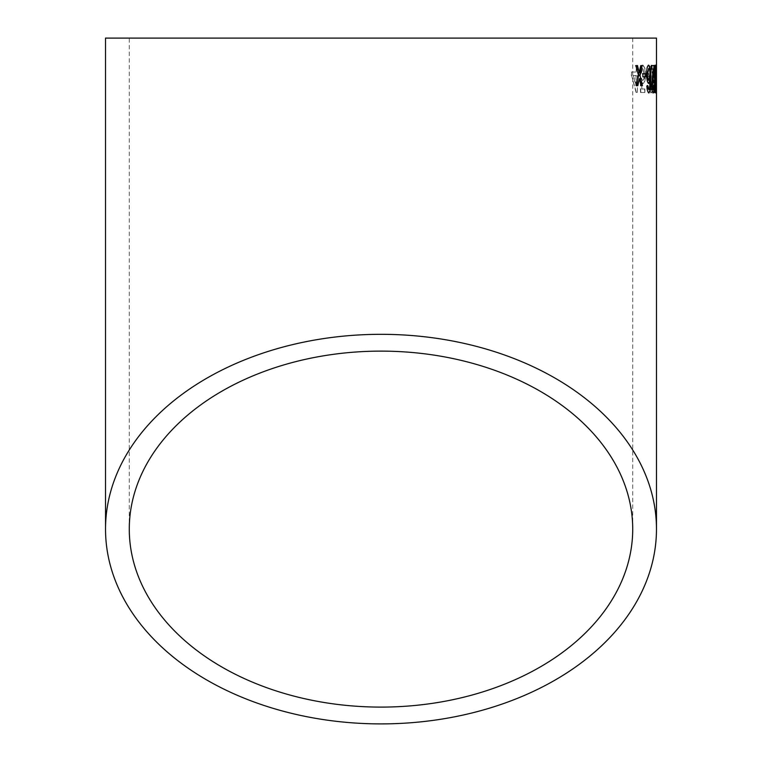 <?xml version="1.0" encoding="UTF-8"?>
<svg xmlns="http://www.w3.org/2000/svg" width="762" height="762" viewBox="0 0 762 762"><rect width="100%" height="100%" fill="white"/><g stroke="black" fill="none" stroke-linecap="round" stroke-linejoin="round"><path stroke-width="0.57" stroke-dasharray="3.81 2.86" d="M105.527 38.1L656.473 38.1M656.215 92.916L655.768 79.029L656.282 65.161L656.215 92.916L655.768 79.029M654.71 65.161C655.282 65.875 655.549 68.999 655.52 74.543C655.501 79.867 655.215 82.829 654.663 83.429L653.853 79.82L654.215 88.944L654.568 89.754L655.434 85.887L654.568 92.916L653.691 89.802L653.358 78.334C653.386 70.79 653.834 66.399 654.71 65.161L654.377 65.161C654.958 65.875 655.225 68.999 655.187 74.533L655.52 74.543M651.205 92.907C649.853 91.288 649.3 86.649 649.557 79.01L650.243 67.78L651.491 65.151C652.682 66.732 653.158 71.352 652.92 79.019C653.024 86.677 652.453 91.307 651.205 92.907L650.881 92.897C649.529 91.278 648.986 86.649 649.234 79L649.557 79.01M646.347 73.552L648.9 73.571L648.862 76.733L646.3 76.714L646.024 73.543L648.9 73.571M643.052 83.715L641.537 81.877L641.852 88.983L644.938 89.002L644.862 92.516L640.842 92.488L640.175 78.429L641.356 78.086L642.814 80.553C643.9 80.401 644.481 78.429 644.557 74.647L642.985 68.256L641.318 73.162L640.147 72.8C640.509 67.847 641.471 65.284 643.014 65.094L645.043 68.437L645.557 74.867C645.433 80.181 644.595 83.134 643.052 83.715L641.537 81.877M638.889 75.6L637.623 75.59L637.28 92.45L636.365 92.44L631.612 75.533L631.679 72.019L636.394 72.066L636.489 65.389L637.784 65.399L637.689 72.076L638.947 72.085L638.889 75.6L637.623 75.59M632.717 38.1L129.283 38.1L632.717 38.1L632.717 529.114M637.318 75.581L637.28 92.45M636.975 92.44L636.365 92.44M636.06 92.44L631.612 75.533M631.317 75.524L631.679 72.019M631.384 72.009L636.394 72.066M636.089 72.057L636.489 65.389M636.184 65.389L637.784 65.399M637.48 65.399L637.689 72.076M637.375 72.076L638.947 72.085M638.632 72.085L638.575 75.6M636.022 75.571L635.832 85.439L633.079 75.543L636.327 75.581L636.137 85.449L633.384 75.552L636.327 75.581M641.223 81.877L641.852 88.983M641.537 88.973L644.938 89.002M644.614 88.992L644.862 92.516M644.547 92.507L640.842 92.488M640.528 92.478L640.175 78.429M639.861 78.419L641.356 78.086M641.042 78.076L642.814 80.553M642.499 80.553C643.585 80.391 644.166 78.429 644.242 74.647L644.557 74.647M644.242 74.647L642.985 68.256M642.671 68.247L641.318 73.162M641.004 73.162L640.147 72.8M639.832 72.8C640.204 67.847 641.156 65.275 642.699 65.084L643.014 65.094M642.699 65.084L645.043 68.437M644.728 68.428L645.557 74.867M645.243 74.857C645.119 80.172 644.281 83.125 642.747 83.715M648.576 73.562L648.862 76.733M648.538 76.724L646.3 76.714M645.986 76.705L646.024 73.543M649.234 79L650.243 67.78M649.929 67.78L651.491 65.151M651.167 65.141C652.358 66.732 652.834 71.352 652.596 79.019L652.92 79.019M652.596 79.019C652.701 86.677 652.129 91.297 650.881 92.897M652.005 79.029C652.129 84.449 651.767 88.011 650.919 89.735L650.215 87.859L649.996 79.019C649.881 73.628 650.272 70.056 651.148 68.304C651.939 70.066 652.224 73.647 652.005 79.029L652.329 79.029C652.453 84.449 652.091 88.021 651.243 89.745L650.538 87.859L650.31 79.019C650.205 73.628 650.586 70.056 651.472 68.313C652.262 70.075 652.548 73.647 652.329 79.029M655.187 74.533C655.168 79.858 654.882 82.82 654.339 83.429L654.663 83.429M654.339 83.429L653.853 79.82M653.529 79.81L654.215 88.944M653.891 88.935L654.568 89.754M654.244 89.754L654.958 88.344M654.625 88.344L655.101 85.534M654.777 85.534L655.434 85.887M655.101 85.887L654.568 92.916M654.244 92.916L653.691 89.802M653.367 89.802L653.358 78.334M653.034 78.334C653.063 70.79 653.501 66.399 654.377 65.161M654.339 68.323L654.872 74.428L654.253 80.267L653.567 74.6L654.663 68.323L655.206 74.428L654.577 80.267L653.891 74.609L654.663 68.323M655.444 79.029L655.977 67.799M655.653 67.799L656.282 65.161M655.958 65.161L656.463 79.029M655.711 89.459L656.12 79.029L655.892 92.916M656.082 79.038L655.901 89.754L655.949 68.323L656.053 87.878L656.282 68.323L656.415 79.038M656.139 73.59L655.93 76.752L656.244 73.59M655.32 65.418L655.149 65.161C654.501 66.751 654.234 71.371 654.339 79.029C654.358 86.687 654.672 91.307 655.282 92.916L655.434 92.602M655.787 79.029L655.634 68.885M655.263 89.754L655.158 68.323M654.244 65.522L651.072 65.532L651.1 69.047L653.329 69.037L651.348 85.373C651.548 90.145 652.053 92.659 652.882 92.926L653.072 92.774M653.558 84.839L652.853 89.764M648.529 65.313L648.338 65.199C646.976 65.923 646.3 69.056 646.29 74.59L646.614 74.59M646.29 74.59C646.481 79.915 647.205 82.868 648.452 83.468L648.776 83.458M649.881 79.848L649.643 88.964M649.319 88.973L648.653 89.792M647.471 85.582L646.9 85.935M646.586 85.944C646.871 90.259 647.567 92.593 648.662 92.945L648.986 92.945M648.624 80.305L649.815 74.638C649.719 70.818 649.262 68.723 648.433 68.361M642.537 73.676L642.909 76.838M642.595 76.838L645.89 76.81M635.613 65.675L638.566 75.657M638.261 75.657L636.27 85.687M635.965 85.696L637.823 85.668M639.051 78.734L641.09 85.63M640.785 85.639L642.442 85.62M640.794 65.618L642.166 65.599M640.49 65.618L638.956 72.571M129.283 529.114L129.283 38.1"/><path stroke-width="1.14" d="M656.473 529.114A275.473 194.786 180 0 0 381 334.318A275.473 194.786 180 0 0 105.527 529.114A275.473 194.786 180 0 0 381 723.9A275.473 194.786 180 0 0 656.473 529.114L656.473 38.1L105.527 38.1L105.527 529.114M637.489 65.646L635.918 65.665L638.566 75.657L636.27 85.687L637.823 85.668L639.356 78.724L641.09 85.63L642.442 85.62L640.032 75.629L642.166 65.599L640.794 65.618L639.261 72.561L637.489 65.646M645.833 73.647L642.852 73.676L642.909 76.838L645.89 76.81L645.833 73.647M648.662 65.199C647.3 65.923 646.614 69.047 646.614 74.59C646.805 79.905 647.519 82.868 648.776 83.458L650.205 79.839L649.643 88.964L648.976 89.783L647.786 85.573L646.9 85.935C647.186 90.249 647.881 92.583 648.986 92.945L650.462 89.821L650.9 78.362C650.986 70.809 650.234 66.427 648.662 65.199M653.205 92.926C653.958 92.783 654.329 90.211 654.339 85.192L653.882 84.839L653.177 89.764L652.301 85.325L654.244 65.522L651.396 65.532L651.424 69.047L653.653 69.037L651.672 85.363C651.872 90.135 652.377 92.659 653.205 92.926M655.615 92.916L656.12 79.029L655.472 65.161C654.834 66.751 654.558 71.371 654.672 79.029C654.682 86.677 654.996 91.307 655.615 92.916M656.139 73.59L656.253 76.752L656.244 73.59M381 707.098A251.717 177.994 180 0 0 632.717 529.114A251.717 177.994 180 0 0 381 351.12A251.717 177.994 180 0 0 129.283 529.114A251.717 177.994 180 0 0 381 707.098M655.434 92.602L655.711 89.459M655.634 68.885L655.93 67.799M655.606 67.799L655.149 65.161M655.482 68.323L654.72 79.048L655.263 89.754L655.853 87.878L655.482 68.323L655.044 79.038L655.596 89.754M652.882 92.926C653.625 92.793 654.006 90.211 654.015 85.192L654.339 85.192M652.301 85.325L653.177 89.764M651.977 85.334L653.396 75.771M653.063 75.771L654.215 67.951M653.882 67.961L653.92 65.522M648.452 83.468L650.205 79.839M648.157 88.382L648.976 89.783M647.833 88.392L647.471 85.582M648.662 92.945L650.462 89.821M650.148 89.83L650.9 78.362M650.586 78.362C650.662 70.818 649.919 66.427 648.338 65.199M648.757 68.361L647.195 74.476C647.329 78.162 647.805 80.105 648.624 80.305L650.129 74.628C650.043 70.809 649.586 68.723 648.757 68.361L647.519 74.466C647.643 78.162 648.119 80.105 648.948 80.296M645.576 76.819L645.519 73.657L642.537 73.676M639.261 72.561L637.184 65.656L635.613 65.675M637.518 85.677L639.356 78.724M642.137 85.63L640.032 75.629M639.718 75.638L641.852 65.608"/></g></svg>
